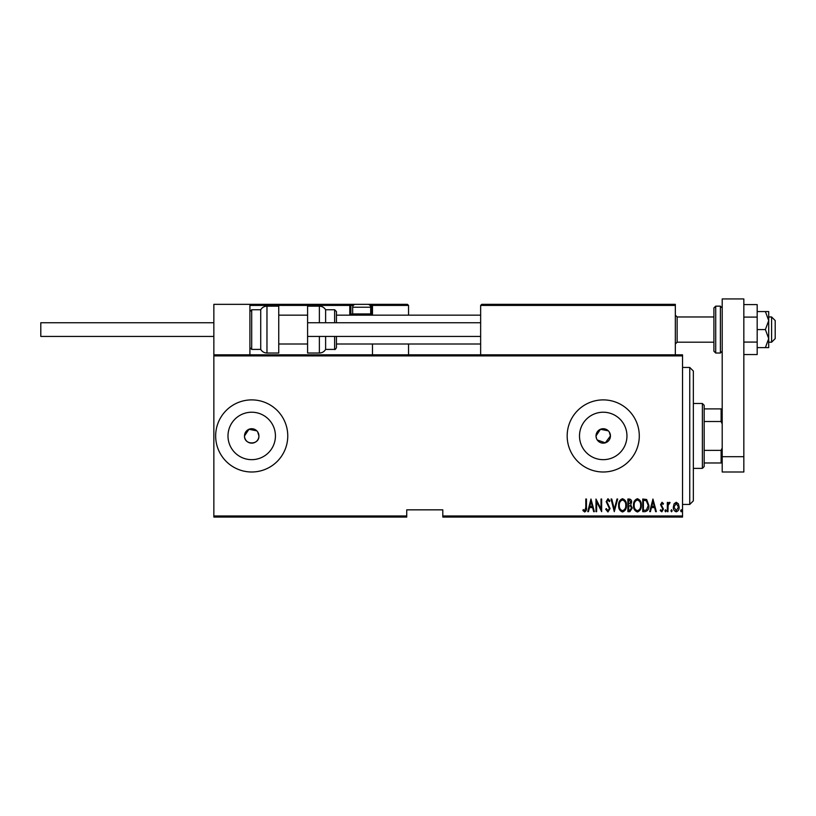 <?xml version="1.0" encoding="UTF-8"?>
<svg xmlns="http://www.w3.org/2000/svg" width="816" height="816" viewBox="0 0 816 816"><rect width="100%" height="100%" fill="white"/><g stroke="black" fill="none" stroke-linecap="round" stroke-linejoin="round"><path stroke-width="1.22" d="M256.816 430.848L248.951 429.277L244.504 435.938A7.211 7.211 0 0 0 251.705 443.149A7.211 7.211 0 0 0 258.917 435.938A7.211 7.211 0 0 0 251.705 428.726A7.211 7.211 0 0 0 244.504 435.938C244.055 445.24 259.366 445.24 258.917 435.938L257.703 431.929M597.23 439.946L605.319 442.843L610.439 435.938A7.211 7.211 0 0 0 603.228 428.726A7.211 7.211 0 0 0 596.017 435.938L596.567 438.702M608.328 430.848L600.464 429.277L596.017 435.938A7.211 7.211 0 0 0 603.228 443.149A7.211 7.211 0 0 0 610.439 435.938L609.226 431.929M626.953 435.938A23.725 23.725 0 0 0 603.228 412.223A23.725 23.725 0 0 0 579.503 435.938A23.725 23.725 0 0 0 603.228 459.663A23.725 23.725 0 0 0 626.953 435.938M275.431 435.938A23.725 23.725 0 0 0 251.705 412.223A23.725 23.725 0 0 0 227.99 435.938A23.725 23.725 0 0 0 251.705 459.663A23.725 23.725 0 0 0 275.431 435.938M287.762 435.938A36.057 36.057 0 0 0 251.705 399.891A36.057 36.057 0 0 0 215.659 435.938A36.057 36.057 0 0 0 251.705 471.995A36.057 36.057 0 0 0 287.762 435.938M639.285 435.938A36.057 36.057 0 0 0 603.228 399.891A36.057 36.057 0 0 0 567.171 435.938A36.057 36.057 0 0 0 603.228 471.995A36.057 36.057 0 0 0 639.285 435.938M682.543 515.977L682.543 517.058L442.792 517.058L442.792 515.977L682.543 515.977L682.543 355.898L213.853 355.898L213.853 354.817L682.543 354.817L682.543 355.898M213.853 515.977L406.735 515.977L406.735 517.058L213.853 517.058L213.853 355.898M674.098 503.798L676.24 502.268L678.371 503.788L679.147 507.062C679.279 509.49 678.31 511.071 676.24 511.816C674.159 511.071 673.19 509.49 673.322 507.062L674.098 503.798M667.335 511.652L667.335 502.432L667.988 502.432L667.988 503.788L669.446 502.268L670.089 502.585L668.12 505.39L667.988 511.652L667.335 511.652M661.99 502.268L663.459 503.584L663 504.37L661.97 503.401L661.184 504.645L663.459 509.153L661.817 511.816L660.215 510.561L660.664 509.714L661.796 510.683L662.806 509.194L660.542 504.686L661.99 502.268M645.068 511.652L642.743 511.652L642.743 499.035L646.639 499.484L648.893 505.502C649.199 508.827 647.924 510.877 645.068 511.652M627.861 511.652L627.861 499.035L629.279 499.035C630.921 499.3 631.696 500.351 631.584 502.156L630.748 504.849L632.227 508.072L629.87 511.652L627.861 511.652M614.275 511.652L611.041 499.035L611.745 499.035L614.356 509.225L616.967 499.035L617.671 499.035L614.275 511.652M596.639 511.652L595.996 511.652L595.996 499.035L601.004 508.98L601.004 499.035L601.657 499.035L601.657 511.652L596.639 501.728L596.639 511.652M585.806 507.43L585.806 499.035L586.449 499.035L586.449 507.552C586.826 509.623 586.245 511.091 584.695 511.979L582.889 510.52L583.287 509.551L584.746 510.683L585.806 507.43M442.792 515.977L442.792 509.847L406.735 509.847L406.735 515.977M590.978 499.035L594.374 511.652L593.671 511.652L592.63 507.603L589.489 507.603L588.448 511.652L587.744 511.652L590.978 499.035M607.951 511.979L605.696 509.215L606.329 508.582L607.961 510.683L609.419 508.541L606.186 501.656L607.971 498.709L609.909 500.851L609.297 501.626L607.889 500.004L606.829 501.605L610.072 508.562L607.951 511.979M618.64 505.4C618.426 502.095 619.701 499.861 622.475 498.709C625.321 499.79 626.627 501.993 626.402 505.339C626.627 508.654 625.331 510.857 622.537 511.979C619.732 510.887 618.436 508.694 618.64 505.4M633.522 505.4C633.308 502.095 634.583 499.861 637.357 498.709C640.203 499.79 641.519 501.993 641.294 505.339C641.509 508.654 640.213 510.857 637.418 511.979C634.613 510.887 633.318 508.694 633.522 505.4M652.943 499.035L656.339 511.652L655.636 511.652L654.595 507.603L651.443 507.603L650.413 511.652L649.699 511.652L652.943 499.035M664.907 510.765L665.56 509.714L666.203 510.765L665.56 511.816L664.907 510.765M670.895 510.765L671.548 509.714L672.19 510.765L671.548 511.816L670.895 510.765M680.605 510.765L681.248 509.714L681.901 510.765L681.248 511.816L680.605 510.765M592.304 506.318L591.059 501.463L589.815 506.318L592.304 506.318M625.76 505.339C625.913 502.646 624.832 500.871 622.506 500.004C620.201 500.902 619.13 502.697 619.293 505.39C619.14 508.072 620.211 509.837 622.506 510.683C624.842 509.837 625.933 508.052 625.76 505.339M629.401 500.33L628.514 500.33L628.514 504.37L630.941 502.187L629.401 500.33M628.942 505.665L628.514 510.357L629.473 510.357L631.584 508.072L630.309 505.818L628.942 505.665M640.642 505.339C640.805 502.646 639.713 500.871 637.398 500.004C635.083 500.902 634.012 502.697 634.175 505.39C634.022 508.072 635.093 509.837 637.398 510.683C639.734 509.837 640.815 508.052 640.642 505.339M643.396 500.33L643.396 510.357L646.425 510.041L648.251 505.502L646.252 500.677L643.396 500.33M654.259 506.318L653.024 501.463L651.78 506.318L654.259 506.318M678.504 507.073L676.229 503.401L673.965 507.073L676.229 510.683L678.504 507.073M689.755 367.445L693.355 371.045L693.355 500.84L689.755 504.441L689.755 367.445L682.543 367.445M702.372 403.492L704.177 405.297L704.177 466.589L702.372 468.384L702.372 403.492L693.355 403.492M704.177 408.898L722.201 408.898M704.177 450.361L721.12 450.361L722.201 447.892M722.201 423.994L721.12 421.515L721.12 408.898M704.177 421.515L721.12 421.515M722.201 462.978L721.12 462.978L721.12 450.361M704.177 462.978L721.12 462.978M481.726 304.348L480.644 305.429L481.726 304.348L674.251 304.348L675.332 305.429L675.332 304.348L639.285 304.348M213.853 354.817L213.853 304.348L249.91 304.348L249.91 354.817M771.599 316.965L775.2 320.576L775.2 338.599L771.599 342.2L771.599 316.965L768.713 316.965M713.908 316.965L713.908 329.582L713.908 307.948L713.908 316.965L677.137 316.965L677.137 342.2L675.332 344.005M249.91 304.348L367.802 304.348A2.887 2.887 0 0 1 370.688 307.234L352.655 307.234A2.887 2.887 0 0 1 355.541 304.348M367.078 304.348L407.459 304.348L408.541 305.429L408.541 315.16M408.541 344.005L408.541 354.817M371.484 304.348L407.459 304.348L408.541 305.429L372.484 305.429L372.484 315.16L372.484 314.078L371.402 314.078L371.402 305.429L370.056 305.429M372.484 344.005L372.484 354.817M372.484 305.357L372.484 305.429A1.081 1.081 0 0 0 371.402 304.348L371.402 305.429L372.484 305.429L372.484 314.078M356.99 304.348L267.934 304.348M353.287 305.429L350.86 305.429L350.86 314.078L352.808 314.078M250.991 304.348L249.91 305.429L250.991 304.348M351.941 315.16A1.081 1.081 0 0 1 350.86 314.078A1.081 1.081 0 0 0 351.941 315.16A1.081 1.081 0 0 1 350.86 314.078L349.778 314.078A2.162 2.162 0 0 0 350.064 315.16M349.778 314.078L349.778 305.429L350.86 305.429A1.081 1.081 0 0 0 349.778 304.348A1.081 1.081 0 0 1 350.86 305.429A1.081 1.081 0 0 0 349.778 304.348L349.778 305.429L249.91 305.429M674.251 304.348L675.332 305.429L480.644 305.429L480.644 354.817M675.332 305.429L675.332 354.817M369.464 315.16L370.688 313.936L370.688 307.234M353.889 315.16L352.655 313.936L370.688 313.936M352.655 313.936L352.655 307.234M249.91 311.559L251.705 309.754L251.705 349.411L260.722 349.411L260.722 309.754C262.16 307.438 264.241 306.245 266.965 306.153L266.965 353.022L278.746 353.022L278.746 306.153L266.965 306.153M319.372 322.738L319.372 306.153C322.096 306.245 324.176 307.438 325.615 309.754L325.615 322.738M334.631 322.738L334.631 309.754L336.437 311.559L336.437 322.738M319.372 306.153L307.591 306.153L307.591 322.738L480.644 322.738M480.644 336.437L307.591 336.437L307.591 353.022L319.372 353.022L319.372 336.437M325.615 336.437L325.615 349.411L334.631 349.411L334.631 336.437M336.437 336.437L336.437 347.616C335.621 349.197 335.019 349.799 334.631 349.411M213.853 336.437L40.8 336.437L40.8 322.738L213.853 322.738M307.591 336.437L307.591 322.738M722.201 456.705L722.201 298.942L743.835 298.942L743.835 471.995L722.201 471.995L722.201 456.705L743.835 456.705M713.908 329.582L713.908 351.217L713.908 329.582M765.388 311.559L768.713 320.576L768.713 311.559L757.177 311.559M765.388 329.582L768.713 338.599L768.713 320.576L765.388 329.582L757.177 329.582M765.388 347.616L768.713 347.616L768.713 338.599L765.388 347.616L757.177 347.616M743.835 317.098L757.177 317.098L757.177 304.603L743.835 304.603M757.177 317.098L757.177 342.077L743.835 342.077M757.177 342.077L757.177 354.562L743.835 354.562M370.546 314.078L371.402 314.078L371.402 315.16M720.395 306.153L715.714 306.153L715.714 353.022L720.395 353.022L720.395 306.153L722.201 307.948M689.755 504.441L682.543 504.441M702.372 468.384L693.355 468.384M771.599 342.2L768.713 342.2M713.908 342.2L677.137 342.2M278.746 344.005L307.591 344.005M336.437 344.005L480.644 344.005M278.746 315.16L307.591 315.16M336.437 315.16L480.644 315.16M677.137 316.965L675.332 315.16M251.705 309.754L260.722 309.754M251.705 349.411L249.91 347.616M266.965 353.022C264.241 352.93 262.16 351.727 260.722 349.411M334.631 309.754L325.615 309.754M319.372 353.022C322.096 352.93 324.176 351.727 325.615 349.411M715.714 306.153L713.908 307.948M715.714 353.022L713.908 351.217M720.395 353.022L722.201 351.217"/></g></svg>
